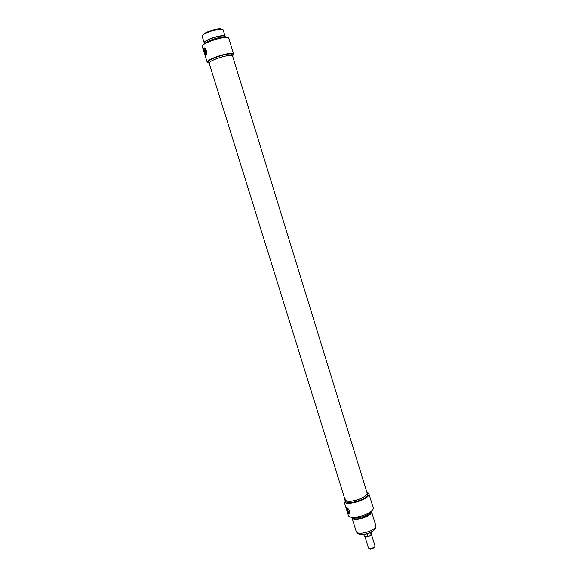 <?xml version="1.0" encoding="UTF-8"?>
<svg xmlns="http://www.w3.org/2000/svg" width="578" height="578" viewBox="0 0 578 578"><rect width="100%" height="100%" fill="white"/><g stroke="black" fill="none" stroke-linecap="round" stroke-linejoin="round"><path stroke-width="0.87" d="M206.245 55.17L204.887 52.699L204.706 48.169M206.599 54.188L205.212 52.367L205.103 49.202L205.732 49.13M206.064 55.43C205.501 55.828 204.923 54.961 204.337 52.822L203.817 48.22C205.465 46.587 207.957 53.573 206.173 55.293L206.064 55.43M221.576 29.254C219.394 27.419 203.882 32.216 203.116 34.969M203.348 34.781C205.674 32.079 217.834 28.315 221.287 29.225M345.117 498.113L344.965 499.471C345.926 504.695 369.14 497.506 366.994 492.658L232.602 56.167C232.508 53.479 212.993 58.696 209.771 62.294L209.229 63.399L208.788 61.976C207.191 59.137 231.865 51.5 232.161 54.737L232.602 56.167C232.313 52.959 207.647 60.596 209.229 63.399L210.009 63.941M224.893 37.375L225.167 36.501L223.173 30.034C222.768 26.704 200.689 33.538 202.235 36.515L204.251 42.982L204.966 43.545M225.167 36.501C224.799 33.286 202.734 40.12 204.251 42.982M224.654 37.31L224.474 36.725C224.119 33.719 203.535 40.092 204.944 42.765L205.132 43.357M225.283 37.548C222.985 35.569 205.522 40.973 204.749 43.906M209.171 63.212L207.249 62.438C205.436 59.231 233.36 50.589 233.685 54.253L232.544 55.979M233.685 54.253L228.837 38.495C228.411 34.478 200.421 43.14 202.343 46.695L207.249 62.438M371.51 534.693L375.057 546.159L374.298 547.51L369.927 548.862L368.547 548.175L364.993 536.716M369.414 548.789L370.382 549.093L374.053 547.958L374.681 547.156M370.512 532.555L371.134 535.134L368.771 536.442L367.962 536.485L367.138 533.819M346.93 507.694L347.19 509.666L349.813 513.64M347.653 508.214L347.667 509.897C348.505 512.007 349.264 512.874 349.928 512.505L349.993 512.296M348.852 514.023L346.706 509.904L346.28 507.773L346.865 507.665C349.199 509.297 350.152 511.342 349.719 513.791L348.852 514.023M358.801 534.014L361.221 534.578C365.686 534.614 369.747 533.357 373.41 530.806L375.093 528.971M375.519 526.84L375.57 527.013C375.845 528.054 375.18 529.217 373.569 530.517C369.768 533.162 365.556 534.469 360.925 534.433C358.866 534.267 357.659 533.682 357.298 532.67L357.247 532.504M343.917 501.205L348.259 515.128C349.43 521.334 375.649 513.213 373.121 507.433L368.829 493.496C371.278 499.002 345.008 507.137 343.917 501.205L344.712 498.677M366.748 491.856L368.829 493.496M366.994 492.658L367.384 493.923C369.537 498.8 346.323 505.988 345.355 500.743L344.965 499.471L346.171 500.678C351.135 503.481 368.901 496.61 366.994 492.658L366.994 492.651M351.792 517.194L356.156 531.305C357.182 536.463 377.802 530.077 375.743 525.243L371.365 511.133M351.85 517.447C352.804 522.389 373.467 515.995 371.466 511.371M352.529 517.317C353.642 521.753 372.42 515.937 370.83 511.646M352.436 517.267C356.005 519.651 369.284 515.54 370.881 511.559M364.985 536.601L368.2 536.622M367.962 536.485C365.896 536.933 364.646 536.767 364.227 535.987C364.783 536.962 366.134 537.172 368.294 536.615M203.731 48.342L204.648 48.147M205.103 49.202L205.66 49.079M374.053 547.958L374.298 547.51M370.382 549.093L369.927 548.862M363.764 534.498L364.227 535.987M371.264 532.179L371.726 533.667M346.663 507.585L346.28 507.773M344.965 499.471L209.229 63.399"/></g></svg>

